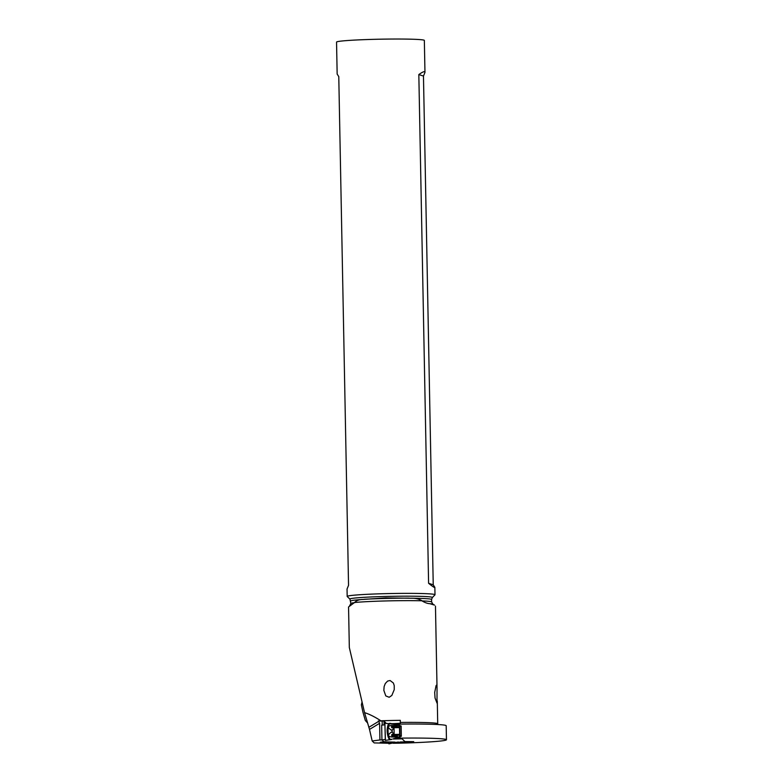 <?xml version="1.0" encoding="UTF-8"?>
<svg xmlns="http://www.w3.org/2000/svg" width="783" height="783" viewBox="0 0 783 783"><rect width="100%" height="100%" fill="white"/><g stroke="black" fill="none" stroke-linecap="round" stroke-linejoin="round"><path stroke-width="1.17" d="M396.893 724.715L399.682 725.43L398.263 725.44L398.929 725.802L400.005 725.489L397.833 724.735L385.099 723.277M393.066 738.898L399.643 737.263L391.265 736.93C387.614 736.353 387.683 734.728 391.461 732.056C392.645 731.371 392.635 730.754 391.431 730.196C387.546 727.652 387.419 726.105 391.05 725.547L398.263 725.44M389.748 723.326L389.122 723.482C388.202 724.128 387.605 725.743 387.34 728.317C386.508 731.439 388.28 741.472 390.932 739.387L391.931 739.211M390.932 739.387L391.559 739.436C387.105 740.963 386.724 721.172 391.255 723.59M398.645 736.999L399.134 736.539L400.103 737.234L398.087 738.115L394.182 738.78M391.265 736.93L393.262 735.707L391.559 735.384L391.882 734.513L394.143 733.446L394.045 728.738A21.063 2.065 150 0 1 391.431 730.196M399.643 735.149L399.477 726.839L399.643 735.208L401.356 736.284L399.134 736.539M397.49 736.372L393.262 735.707M399.477 726.839L401.141 725.929L401.336 736.177M398.929 725.802L401.141 725.929M395.366 738.633L401.728 738.506L405.056 741.697A28.873 1.36 -91.2 0 1 405.065 741.56M385.422 740.17L384.874 723.061L385.334 740.395L390.472 739.651M381.938 739.896L385.138 739.543L381.938 739.896L383.817 741.707L388.358 741.971L383.817 741.707L381.938 739.896L381.654 725.166L384.737 724.823L381.654 725.166M389.053 743.37L394.319 742.646L388.926 743.85L388.388 741.961L394.994 742.108M397.147 738.026L398.087 738.115M395.092 724.432L397.833 724.735M394.045 728.738L391.392 726.957L397.294 725.949M391.461 732.056L394.143 733.446M391.05 725.547L393.086 726.604M398.43 742.039L394.563 742.568M388.407 741.99L388.789 743.41M397.95 742.049L395.092 742.832M437.854 724.529L437.717 723.756A43.456 2.046 178.9 0 0 400.348 722.445L400.309 720.34A43.456 2.046 178.9 0 0 388.368 720.566A43.456 2.046 178.9 0 0 380.724 720.8L380.264 720.409C374.362 716.631 369.126 714.047 364.565 712.657L349.326 647.521L348.552 606.972L354.533 602.519A43.456 2.046 -1.1 0 1 386.078 600.933A43.456 2.046 -1.1 0 1 422.066 600.796L422.076 600.923C424.983 602.665 427.577 603.585 429.857 603.683L434.496 605.102M437.031 688.032L437.002 703.085L435.045 698.005L434.692 692.407L436.092 685.575L436.591 685.076L436.885 685.634L437.031 688.032M389.18 697.271L385.784 695.911L383.846 690.4L384.12 686.583L385.295 683.52L387.614 681.073L390.1 680.515L393.379 683.021L394.221 685.556L394.24 689.637L391.843 695.441L389.18 697.271M399.447 736.323L399.898 738.545M393.076 743.253L399.105 743.184A53.841 2.535 -1.1 0 0 399.888 743.165A53.841 2.535 178.9 0 0 446.457 739.749L446.193 725.724A53.841 2.535 -1.1 0 0 399.213 724.109L399.242 725.9M400.348 722.445L400.348 724.089M380.724 720.8L378.248 721.035L384.013 720.996L385.823 722.924M391.774 723.668A10.541 0.499 178.9 0 0 399.731 723.257L400.358 723.238M364.565 712.657L369.498 729.423L379.608 723.306L378.669 721.378L368.92 727.27M381.947 739.915L379.931 739.955L379.608 723.306M404.684 741.902L400.093 742.01M399.751 724.099L399.731 723.257M400.103 742.196A10.541 0.499 -1.1 0 1 396.834 742.441M388.652 742.675A10.541 0.499 -1.1 0 1 380.205 742.353A10.541 0.499 -1.1 0 1 385.735 741.804M404.654 741.57L413.727 741.667L404.694 742.098M379.931 739.955L372.189 740.992L374.176 742.91L388.76 743.263M446.457 739.749A53.841 2.535 178.9 0 0 399.477 738.144M372.189 740.992L369.498 729.423M367.677 723.081L365.328 720.497L362.979 712.315L361.364 704.876L362 702.155M354.533 602.656A40.403 1.899 178.9 0 0 350.833 603.527L349.972 599.161A41.225 1.938 178.9 0 1 385.579 596.46A41.225 1.938 178.9 0 1 432.314 597.586L434.947 594.855A43.917 2.065 178.9 0 0 434.996 594.757A43.917 2.065 178.9 0 0 385.167 593.661A43.917 2.065 178.9 0 0 347.182 596.44L347.045 589.031L348.543 585.332L338.775 76.607L337.16 74.072L336.543 42.106A43.917 2.065 -1.1 0 1 374.528 39.326A43.917 2.065 -1.1 0 1 424.347 40.422L424.963 72.388C424.885 70.989 422.84 71.713 418.827 74.561L423.466 76.078L424.963 72.388M423.466 76.078L433.234 584.803L434.849 587.338C434.819 587.994 432.725 586.643 428.595 583.286L418.827 74.561M350.784 601.041A40.403 1.899 -1.1 0 1 362.774 599.455L385.716 597.899L410.879 598.232C415.372 598.095 419.101 598.956 422.066 600.796M362.774 599.455C359.133 599.533 356.382 600.561 354.533 602.519M347.182 596.44A43.917 2.065 178.9 0 0 347.241 596.538L349.972 599.161M428.595 583.286L433.234 584.803M398.86 725.136L397.392 724.784M399.643 735.208L391.559 735.384M399.996 735.658L399.819 726.379M399.213 724.344L395.454 724.422M393.252 739.015L401.796 738.829M397.539 738.007L398.753 737.566M399.487 726.79L391.392 726.957M391.745 727.779L399.477 727.613M399.604 734.346L391.882 734.513M350.833 603.527L349.609 605.817A41.802 1.967 -1.1 0 1 349.795 605.729M429.857 603.683A41.802 1.967 -1.1 0 1 432.93 604.222L434.506 605.083M380.264 720.409L379.412 720.928M382.173 720.957L382.251 725.097M384.091 724.892L384.013 720.996M384.169 724.882L384.091 721.074M410.879 598.232A40.403 1.899 -1.1 0 1 431.57 599.494L432.314 597.586M409.118 598.134A44.856 2.114 178.9 0 0 385.843 598.437A44.856 2.114 178.9 0 0 364.222 599.279M431.57 599.494L431.619 601.97A40.403 1.899 178.9 0 0 422.076 600.923M390.335 739.671L391.529 739.446M394.867 742.93L393.663 743.165M437.717 723.756L437.286 701.088M437.022 687.552L435.465 606.111M434.996 594.757L434.849 587.338M431.619 601.97L432.93 604.222"/></g></svg>
